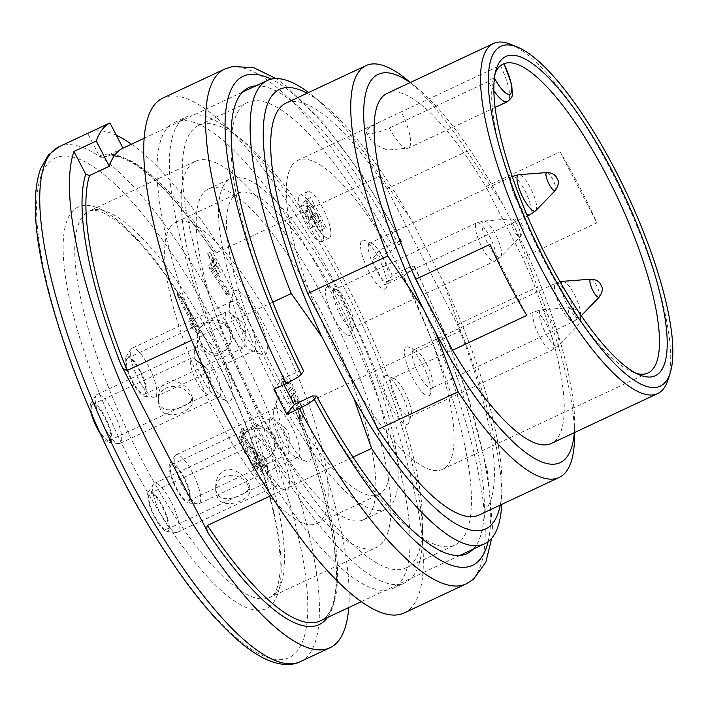 <?xml version="1.0" encoding="UTF-8"?>
<svg xmlns="http://www.w3.org/2000/svg" width="708" height="708" viewBox="0 0 708 708"><rect width="100%" height="100%" fill="white"/><g stroke="black" fill="none" stroke-linecap="round" stroke-linejoin="round"><path stroke-width="0.53" stroke-dasharray="3.54 2.66" d="M232.489 197.621A166.318 45.684 -115.1 0 1 237.676 193.302A166.318 45.684 -115.1 0 1 349.663 324.485A166.318 45.684 -115.1 0 1 378.93 494.467A166.318 45.684 -115.1 0 1 272.111 374.028A166.318 45.684 -115.1 0 1 232.489 197.621M396.285 493.927A182.673 50.18 -115.1 0 1 385.869 509.264A182.673 50.18 -115.1 0 1 262.872 365.195A182.673 50.18 -115.1 0 1 230.737 178.504A182.673 50.18 -115.1 0 1 340.645 296.227A182.673 50.18 -115.1 0 1 396.285 493.927M388.143 531.628A213.232 58.569 -115.1 0 1 376.576 547.39A213.232 58.569 -115.1 0 1 233.003 379.205A213.232 58.569 -115.1 0 1 195.479 161.282A213.232 58.569 -115.1 0 1 325.06 301.139A213.232 58.569 -115.1 0 1 388.143 531.628M374.01 504.37A182.673 50.18 64.9 0 0 318.379 306.679A182.673 50.18 64.9 0 0 208.462 188.956A182.673 50.18 64.9 0 0 240.596 375.638A182.673 50.18 64.9 0 0 363.593 519.716A182.673 50.18 64.9 0 0 374.01 504.37M510.663 44.33A193.328 53.109 -115.1 0 1 623.686 195.966A193.328 53.109 -115.1 0 1 668.016 379.807M387.081 93.394A193.328 53.109 -115.1 0 1 485.83 186.62L560.081 151.795A193.328 53.109 -115.1 0 1 596.897 222.816L522.646 257.65A193.328 53.109 -115.1 0 1 551.275 443.465M271.235 495.494L353 457.138M500.273 505.07A242.8 66.694 64.9 0 0 502.025 486.077L501.892 498.689A255.88 70.287 -115.1 0 0 460.678 330.769L296.475 407.79L295.758 409.118L295.917 411.295L297.625 415.941L210.081 247.048L213.435 251.694L216.179 252.88L380.382 175.858A255.88 70.287 -115.1 0 0 313.042 96.058A255.88 70.287 -115.1 0 0 308.546 92.544M501.892 498.689A255.88 70.287 -115.1 0 1 501.715 504.388M216.179 252.88A255.88 70.287 64.9 0 0 103.218 157.45L123.015 148.167M272.748 302.21L191.647 340.247M285.97 103.138A227.445 62.472 -115.1 0 1 387.028 188.779L457.421 324.565A227.445 62.472 -115.1 0 1 479.139 514.981M502.025 486.077A242.8 66.694 64.9 0 0 443.128 281.147L411.074 219.321A242.8 66.694 64.9 0 0 322.83 104.023A242.8 66.694 64.9 0 0 307.095 93.226M411.074 219.321L380.382 175.858M460.678 330.769L443.128 281.147M457.421 324.565L537.469 287.023A227.445 62.472 -115.1 0 1 574.524 437.332M406.658 79.438A227.445 62.472 -115.1 0 1 467.085 151.229L387.028 188.779M522.646 257.65L485.83 186.62M574.312 432.659A214.374 58.888 64.9 0 0 574.666 424.72A214.374 58.888 64.9 0 0 515.008 227.932L502.689 204.161A214.374 58.888 64.9 0 0 416.454 87.394A214.374 58.888 64.9 0 0 410.118 82.588M89.509 132.502A284.306 78.092 -115.1 0 1 116.333 135.272M131.467 144.202A284.306 78.092 -115.1 0 1 280.005 357.159A284.306 78.092 -115.1 0 1 348.779 607.526M103.218 157.45L99.43 156.087L87.659 133.369M503.839 63.773L380.718 121.502L369.089 127.776L366.735 129.936A170.584 46.861 64.9 0 0 366.673 130.024A170.584 46.861 64.9 0 0 366.602 130.113L366.001 132.237L367.638 133.272L372.47 133.369L379.736 131.759L389.276 128.033L488.281 81.597L493.821 77.013A170.584 46.861 64.9 0 0 533.646 239.401A170.584 46.861 64.9 0 0 632.908 372.204A170.584 46.861 64.9 0 0 636.218 373.355M292.422 164.849A170.584 46.861 64.9 0 0 333.052 345.778A170.584 46.861 64.9 0 0 442.615 469.307A170.584 46.861 64.9 0 0 412.605 294.971A170.584 46.861 64.9 0 0 297.741 160.424A170.584 46.861 64.9 0 0 292.422 164.849M495.299 72.906A170.584 46.861 64.9 0 0 494.069 76.19A170.584 46.861 64.9 0 0 493.821 77.013A27.037 7.425 64.9 0 0 494.423 78.128M515.008 227.932L537.469 287.023M467.085 151.229L502.689 204.161M560.081 151.795L596.897 222.816M489.963 244.384L526.779 315.414M267.474 466.439A5.708 1.566 -115.1 0 1 263.049 461.165A5.708 1.566 -115.1 0 1 263.411 456.554A5.708 1.566 -115.1 0 1 266.288 460.749A5.708 1.566 -115.1 0 1 267.677 465.643A5.708 1.566 -115.1 0 1 267.474 466.439M247.614 484.723C240.056 470.501 214.551 472.227 215.71 491.033L217.922 498.653C225.48 510.087 250.933 499.414 249.827 490.865L247.614 484.723M247.596 480.732C242.888 474.449 236.879 470.599 229.578 469.192C220.577 470.537 215.949 476.395 215.683 486.75C215.621 510.158 251.243 493.193 249.8 486.582L247.596 480.732M165.946 523.035A27.01 7.416 64.9 0 0 176.071 532.487A27.01 7.416 64.9 0 0 177.336 532.301A27.01 7.416 64.9 0 0 172.584 504.698A27.01 7.416 64.9 0 0 154.397 483.396A27.01 7.416 64.9 0 0 153.45 484.254A27.01 7.416 64.9 0 0 165.946 523.035M158.504 523.752A22.081 6.062 -115.1 0 1 148.291 492.042A22.081 6.062 -115.1 0 1 163.937 508.76A22.081 6.062 -115.1 0 1 166.787 531.478A22.081 6.062 -115.1 0 1 158.504 523.752M257.393 453.713A19.904 5.469 -115.1 0 1 267.235 479.643A19.904 5.469 -115.1 0 1 266.518 482.405A19.904 5.469 -115.1 0 1 265.898 482.918A19.904 5.469 -115.1 0 1 252.499 467.218A19.904 5.469 -115.1 0 1 248.995 446.881A19.904 5.469 -115.1 0 1 252.367 447.943A19.904 5.469 -115.1 0 1 257.393 453.713M158.388 500.149A19.904 5.469 64.9 0 0 149.99 493.317A19.904 5.469 64.9 0 0 153.494 513.654A19.904 5.469 64.9 0 0 166.893 529.354A19.904 5.469 64.9 0 0 166.929 518.238A19.904 5.469 64.9 0 0 158.388 500.149M252.685 437.606A27.01 7.416 -115.1 0 1 253.526 436.907A27.01 7.416 -115.1 0 1 271.713 458.209A27.01 7.416 -115.1 0 1 276.465 485.812A27.01 7.416 -115.1 0 1 274.067 485.697A27.01 7.416 -115.1 0 1 265.066 476.537A27.01 7.416 -115.1 0 1 252.083 438.827A27.01 7.416 -115.1 0 1 252.685 437.606M289.085 437.889A5.708 1.566 -115.1 0 1 284.66 432.623A5.708 1.566 -115.1 0 1 285.032 428.013A5.708 1.566 -115.1 0 1 287.908 432.207A5.708 1.566 -115.1 0 1 289.289 437.101A5.708 1.566 -115.1 0 1 289.085 437.889M274.713 435.455C277.669 442.925 276.368 449.642 270.828 455.58C260.473 462.935 251.871 460.873 245.012 449.385C241.72 442.234 242.286 436.261 246.703 431.446C257.137 423.986 266.474 425.322 274.713 435.455M273.253 436.916C276.111 444.774 274.615 451.686 268.766 457.634C253.818 474.272 233.029 442.872 244.649 433.508C251.774 426.818 267.925 426.11 273.253 436.916M193.036 473.758A27.01 7.416 64.9 0 0 176.018 454.855A27.01 7.416 64.9 0 0 175.062 455.713A27.01 7.416 64.9 0 0 180.77 482.458A27.01 7.416 64.9 0 0 197.691 503.946A27.01 7.416 64.9 0 0 198.957 503.76A27.01 7.416 64.9 0 0 193.036 473.758M184.602 478.254A22.081 6.062 -115.1 0 1 188.408 502.937A22.081 6.062 -115.1 0 1 174.566 485.369A22.081 6.062 -115.1 0 1 169.902 463.492A22.081 6.062 -115.1 0 1 184.602 478.254M274.969 440.447A19.904 5.469 -115.1 0 1 270.606 418.339A19.904 5.469 -115.1 0 1 273.978 419.401A19.904 5.469 -115.1 0 1 284.014 434.039A19.904 5.469 -115.1 0 1 288.846 451.102A19.904 5.469 -115.1 0 1 288.129 453.855A19.904 5.469 -115.1 0 1 287.51 454.377A19.904 5.469 -115.1 0 1 274.969 440.447M175.973 486.883A19.904 5.469 64.9 0 0 188.514 500.813A19.904 5.469 64.9 0 0 185.009 480.466A19.904 5.469 64.9 0 0 171.61 464.775A19.904 5.469 64.9 0 0 175.973 486.883M274.297 409.065A27.01 7.416 -115.1 0 1 275.138 408.366A27.01 7.416 -115.1 0 1 292.165 427.269A27.01 7.416 -115.1 0 1 298.077 457.271A27.01 7.416 -115.1 0 1 295.679 457.147A27.01 7.416 -115.1 0 1 279.89 435.969A27.01 7.416 -115.1 0 1 273.704 410.286A27.01 7.416 -115.1 0 1 274.297 409.065M245.136 331.256A5.708 1.566 -115.1 0 1 240.711 325.99A5.708 1.566 -115.1 0 1 241.074 321.379A5.708 1.566 -115.1 0 1 243.95 325.574A5.708 1.566 -115.1 0 1 245.34 330.468A5.708 1.566 -115.1 0 1 245.136 331.256M230.764 328.822C233.72 336.291 232.419 343.008 226.87 348.947C216.524 356.301 207.922 354.239 201.063 342.752C197.771 335.601 198.337 329.627 202.754 324.813C213.188 317.352 222.524 318.689 230.764 328.822M229.304 330.282C232.162 338.141 230.666 345.053 224.817 351C209.869 367.638 189.08 336.238 200.7 326.875C207.825 320.184 223.976 319.476 229.304 330.282M149.087 367.125A27.01 7.416 64.9 0 0 132.069 348.221A27.01 7.416 64.9 0 0 131.113 349.079A27.01 7.416 64.9 0 0 136.821 375.824A27.01 7.416 64.9 0 0 153.742 397.312A27.01 7.416 64.9 0 0 155.008 397.126A27.01 7.416 64.9 0 0 149.087 367.125M140.653 371.62A22.081 6.062 -115.1 0 1 144.45 396.303A22.081 6.062 -115.1 0 1 130.617 378.736A22.081 6.062 -115.1 0 1 125.953 356.859A22.081 6.062 -115.1 0 1 140.653 371.62M231.02 333.813A19.904 5.469 -115.1 0 1 226.657 311.706A19.904 5.469 -115.1 0 1 230.029 312.768A19.904 5.469 -115.1 0 1 240.056 327.406A19.904 5.469 -115.1 0 1 244.897 344.469A19.904 5.469 -115.1 0 1 244.18 347.221A19.904 5.469 -115.1 0 1 243.561 347.743A19.904 5.469 -115.1 0 1 231.02 333.813M132.015 380.249A19.904 5.469 64.9 0 0 144.565 394.179A19.904 5.469 64.9 0 0 141.06 373.833A19.904 5.469 64.9 0 0 127.661 358.142A19.904 5.469 64.9 0 0 132.015 380.249M230.348 302.431A27.01 7.416 -115.1 0 1 231.189 301.732A27.01 7.416 -115.1 0 1 248.207 320.636A27.01 7.416 -115.1 0 1 254.128 350.637A27.01 7.416 -115.1 0 1 251.729 350.513A27.01 7.416 -115.1 0 1 235.941 329.335A27.01 7.416 -115.1 0 1 229.746 303.652A27.01 7.416 -115.1 0 1 230.348 302.431M210.081 377.55A5.708 1.566 -115.1 0 1 205.656 372.284A5.708 1.566 -115.1 0 1 206.019 367.673A5.708 1.566 -115.1 0 1 208.895 371.868A5.708 1.566 -115.1 0 1 210.285 376.762A5.708 1.566 -115.1 0 1 210.081 377.55M190.222 395.843C182.664 381.621 157.158 383.347 158.309 402.153L160.521 409.773C168.088 421.198 193.541 410.534 192.426 401.985L190.222 395.843M190.204 391.851C185.496 385.568 179.487 381.718 172.186 380.311C163.185 381.656 158.548 387.506 158.291 397.869C158.229 421.269 193.85 404.312 192.408 397.701L190.204 391.851M108.545 434.154A27.01 7.416 64.9 0 0 118.678 443.606A27.01 7.416 64.9 0 0 119.944 443.42A27.01 7.416 64.9 0 0 115.192 415.817A27.01 7.416 64.9 0 0 97.005 394.515A27.01 7.416 64.9 0 0 96.058 395.374A27.01 7.416 64.9 0 0 108.545 434.154M91.226 413.295A22.081 6.062 -115.1 0 1 90.898 403.153A22.081 6.062 -115.1 0 1 106.545 419.879A22.081 6.062 -115.1 0 1 109.395 442.597A22.081 6.062 -115.1 0 1 101.111 434.871A22.081 6.062 -115.1 0 1 100.386 433.792M200.001 364.832A19.904 5.469 -115.1 0 1 209.842 390.763A19.904 5.469 -115.1 0 1 209.126 393.515A19.904 5.469 -115.1 0 1 208.506 394.037A19.904 5.469 -115.1 0 1 195.098 378.337A19.904 5.469 -115.1 0 1 191.602 358A19.904 5.469 -115.1 0 1 194.966 359.062A19.904 5.469 -115.1 0 1 200.001 364.832M100.996 411.268A19.904 5.469 64.9 0 0 92.598 404.436A19.904 5.469 64.9 0 0 96.102 424.773A19.904 5.469 64.9 0 0 109.501 440.473A19.904 5.469 64.9 0 0 109.536 429.358A19.904 5.469 64.9 0 0 100.996 411.268M195.284 348.725A27.01 7.416 -115.1 0 1 196.134 348.026A27.01 7.416 -115.1 0 1 214.32 369.328A27.01 7.416 -115.1 0 1 219.073 396.931A27.01 7.416 -115.1 0 1 216.675 396.807A27.01 7.416 -115.1 0 1 207.674 387.657A27.01 7.416 -115.1 0 1 194.691 349.947A27.01 7.416 -115.1 0 1 195.284 348.725M254.535 467.174L253.553 463.775L258.101 467.758L254.491 456.925L239.189 437.464L241.401 429.296L240.738 436.854L253.889 453.589L260.314 466.731L259.986 471.917L254.535 467.174L257.013 466.014L256.022 462.616L260.571 466.599L256.96 455.766L241.667 436.305L239.189 437.464M241.667 436.305L243.871 428.136L243.216 435.694L256.358 452.421L262.783 465.572L262.464 470.758L257.013 466.014M243.216 435.694L240.738 436.854M177.805 296.316L193.965 327.494L190.098 323.928L193.089 323.007L190.611 324.167C189.487 323.981 189.779 325.184 191.479 327.777L197.868 333.813L193.842 324.512L177.31 293.661L177.805 296.316L180.283 295.156L196.443 326.335L193.089 323.007C191.965 322.821 192.257 324.016 193.948 326.609L199.656 332.256L197.178 333.415M199.656 332.256L200.346 332.654L196.32 323.352L184.983 301.484L179.788 292.501L180.283 295.156M193.948 326.609L191.479 327.777M196.443 326.335L193.965 327.494M208.754 265.562L209.665 268.651L226.932 295.422L226.091 292.209L211.382 268.828L213.356 266.217L217.816 273.766L214.205 265.111L213.09 259.898L212.126 261.11L207.674 253.561L211.285 262.217L208.754 265.562L211.232 264.403L212.143 267.491L229.41 294.254L228.569 291.05L213.86 267.668L215.834 265.058L213.356 266.217M215.834 265.058L220.285 272.607L216.675 263.942L215.559 258.73L214.604 259.942L210.152 252.402L213.763 261.057L211.232 264.403M213.763 261.057L211.285 262.217M214.604 259.942L212.126 261.11M216.675 263.942L214.205 265.111M213.86 267.668L211.382 268.828M228.569 291.05L226.091 292.209M212.143 267.491L209.665 268.651M291.068 394.383L292.2 402.533L293.395 401.126L294.962 401.879L299.334 413.392L299.652 419.649L301.254 411.764L293.386 397.657L287.731 384.01L281.103 377.001L280.988 383.647L283.032 381.125L284.589 381.877L291.068 394.383M295.864 396.489L290.209 382.851L283.572 375.842L283.466 382.488L285.501 379.966L287.067 380.718L293.537 393.223L294.678 401.374L295.873 399.967L297.431 400.719L301.803 412.233L302.121 418.49L303.732 410.596L295.864 396.489L293.386 397.657M277.775 398.268A35.4 9.726 -115.1 0 1 300.475 420.729A35.4 9.726 -115.1 0 1 310.042 460.519A35.4 9.726 -115.1 0 1 305.803 461.28A35.4 9.726 -115.1 0 1 285.112 433.517A35.4 9.726 -115.1 0 1 276.996 399.861A35.4 9.726 -115.1 0 1 277.775 398.268M233.826 291.634A35.4 9.726 -115.1 0 1 256.526 314.095A35.4 9.726 -115.1 0 1 266.093 353.885A35.4 9.726 -115.1 0 1 261.854 354.646A35.4 9.726 -115.1 0 1 241.154 326.884A35.4 9.726 -115.1 0 1 233.038 293.227A35.4 9.726 -115.1 0 1 233.826 291.634M198.762 337.928A35.4 9.726 -115.1 0 1 221.462 360.39A35.4 9.726 -115.1 0 1 231.038 400.179A35.4 9.726 -115.1 0 1 226.79 400.94A35.4 9.726 -115.1 0 1 206.099 373.178A35.4 9.726 -115.1 0 1 197.983 339.521A35.4 9.726 -115.1 0 1 198.762 337.928M256.163 426.809A35.4 9.726 -115.1 0 1 278.864 449.27A35.4 9.726 -115.1 0 1 288.43 489.06A35.4 9.726 -115.1 0 1 284.182 489.821A35.4 9.726 -115.1 0 1 263.491 462.067A35.4 9.726 -115.1 0 1 255.376 428.402A35.4 9.726 -115.1 0 1 256.163 426.809M170.61 226.649A166.318 45.684 64.9 0 0 210.232 403.047A166.318 45.684 64.9 0 0 317.051 523.486A166.318 45.684 64.9 0 0 287.793 353.504A166.318 45.684 64.9 0 0 175.796 222.33A166.318 45.684 64.9 0 0 170.61 226.649M313.591 221.117A25.585 7.027 64.9 0 0 329.202 238.021A25.585 7.027 64.9 0 0 324.707 211.869A25.585 7.027 64.9 0 0 307.476 191.691A25.585 7.027 64.9 0 0 313.591 221.117M383.798 376.267A26.869 7.381 64.9 0 0 391.975 408.18A26.869 7.381 64.9 0 0 408.888 422.304A26.869 7.381 64.9 0 0 402.728 396.754A26.869 7.381 64.9 0 0 387.019 375.683A26.869 7.381 64.9 0 0 383.798 376.267M326.406 287.386A26.869 7.381 64.9 0 0 334.574 319.299A26.869 7.381 64.9 0 0 351.495 333.424A26.869 7.381 64.9 0 0 345.336 307.874A26.869 7.381 64.9 0 0 329.627 286.802A26.869 7.381 64.9 0 0 326.406 287.386M405.419 347.725A26.869 7.381 64.9 0 0 413.587 379.638A26.869 7.381 64.9 0 0 430.508 393.763A26.869 7.381 64.9 0 0 424.34 368.213A26.869 7.381 64.9 0 0 408.64 347.141A26.869 7.381 64.9 0 0 405.419 347.725M361.461 241.092A26.869 7.381 64.9 0 0 369.638 273.005A26.869 7.381 64.9 0 0 386.55 287.129A26.869 7.381 64.9 0 0 380.391 261.579A26.869 7.381 64.9 0 0 364.691 240.508A26.869 7.381 64.9 0 0 361.461 241.092M369.01 243.764A21.178 5.814 64.9 0 0 374.054 266.235A21.178 5.814 64.9 0 0 387.657 281.572A21.178 5.814 64.9 0 0 388.789 280.067A21.178 5.814 64.9 0 0 383.931 259.924A21.178 5.814 64.9 0 0 371.55 243.313A21.178 5.814 64.9 0 0 369.664 243.216A21.178 5.814 64.9 0 0 369.01 243.764M333.946 290.059A21.178 5.814 64.9 0 0 338.99 312.529A21.178 5.814 64.9 0 0 352.593 327.866A21.178 5.814 64.9 0 0 353.726 326.361A21.178 5.814 64.9 0 0 348.867 306.219A21.178 5.814 64.9 0 0 336.486 289.607A21.178 5.814 64.9 0 0 334.61 289.51A21.178 5.814 64.9 0 0 333.946 290.059M391.338 378.939A21.178 5.814 64.9 0 0 396.392 401.409A21.178 5.814 64.9 0 0 409.994 416.746A21.178 5.814 64.9 0 0 411.118 415.242A21.178 5.814 64.9 0 0 406.268 395.099A21.178 5.814 64.9 0 0 393.878 378.488A21.178 5.814 64.9 0 0 392.002 378.391A21.178 5.814 64.9 0 0 391.338 378.939M412.959 350.398A21.178 5.814 64.9 0 0 418.003 372.868A21.178 5.814 64.9 0 0 431.606 388.205A21.178 5.814 64.9 0 0 432.738 386.701A21.178 5.814 64.9 0 0 427.88 366.558A21.178 5.814 64.9 0 0 415.499 349.947A21.178 5.814 64.9 0 0 413.614 349.849A21.178 5.814 64.9 0 0 412.959 350.398M305.723 199.93L300.555 206.745L311.44 227.755L315.025 223.02L311.918 217.02L309.6 220.082L304.927 211.081L308.83 205.931L305.723 199.93L310.67 197.603L313.786 203.603L309.883 208.754L314.547 217.754L316.865 214.692L319.981 220.692L316.387 225.427L305.502 204.426L310.67 197.603M308.83 205.931L313.786 203.603M304.927 211.081L309.883 208.754M309.6 220.082L314.547 217.754M311.918 217.02L316.865 214.692M315.025 223.02L319.981 220.692M311.44 227.755L316.387 225.427M300.555 206.745L305.502 204.426M321.273 229.932L320.007 231.596L311.458 215.099L309.139 218.161L306.024 212.161L309.608 207.426L321.273 229.932L326.22 227.604L314.556 205.108L310.971 209.842L314.087 215.843L316.405 212.781L324.954 229.277L326.22 227.604M309.608 207.426L314.556 205.108M320.007 231.596L324.954 229.277M311.458 215.099L316.405 212.781M309.139 218.161L314.087 215.843M306.024 212.161L310.971 209.842M306.166 224.604A25.585 7.027 -115.1 0 1 300.05 195.169A25.585 7.027 -115.1 0 1 317.281 215.356A25.585 7.027 -115.1 0 1 321.777 241.508A25.585 7.027 -115.1 0 1 306.166 224.604M488.095 541.726A270.093 74.19 64.9 0 0 414.295 267.128L411.923 270.261A257.305 70.676 -115.1 0 1 473.174 549.178M255.862 85.854A257.305 70.676 -115.1 0 1 398.967 245.26L390.037 251.499A244.34 67.118 64.9 0 0 247.534 102.51A244.34 67.118 64.9 0 0 239.915 108.855A244.34 67.118 64.9 0 0 231.056 145.591A244.34 67.118 64.9 0 0 299.572 370.948L281.341 379.506A244.34 67.118 64.9 0 0 283.908 384.621M414.543 266.394L414.295 267.128C415.18 265.35 411.932 266.12 404.56 269.447L392.188 275.253A284.306 78.092 64.9 0 0 379.231 250.251L391.604 244.446C398.958 241.127 402.206 240.348 401.339 242.127L398.967 245.26M166.265 129.228A257.305 70.676 64.9 0 0 227.56 402.126A257.305 70.676 64.9 0 0 392.816 588.445A257.305 70.676 64.9 0 0 347.539 325.485A257.305 70.676 64.9 0 0 174.292 122.546A257.305 70.676 64.9 0 0 166.265 129.228M404.286 612.898A284.306 78.092 64.9 0 0 354.257 322.335A284.306 78.092 64.9 0 0 162.822 98.093M191.072 131.768A244.34 67.118 -115.1 0 1 198.691 125.422A244.34 67.118 -115.1 0 1 242.348 140.299A244.34 67.118 -115.1 0 1 363.204 318.131A244.34 67.118 -115.1 0 1 422.676 524.77A244.34 67.118 -115.1 0 1 406.197 567.843A244.34 67.118 -115.1 0 1 249.269 390.913A244.34 67.118 -115.1 0 1 191.072 131.768M312.538 395.949A244.34 67.118 64.9 0 0 411.383 530.062A244.34 67.118 64.9 0 0 455.04 544.939A244.34 67.118 64.9 0 0 403.002 276.501L384.763 285.05A244.34 67.118 64.9 0 0 371.806 260.048L390.037 251.499M178.637 123.422A257.305 70.676 64.9 0 0 239.932 396.321A257.305 70.676 64.9 0 0 405.188 582.64A257.305 70.676 64.9 0 0 422.534 537.275A257.305 70.676 64.9 0 0 359.912 319.68A257.305 70.676 64.9 0 0 232.64 132.405A257.305 70.676 64.9 0 0 186.664 116.74A257.305 70.676 64.9 0 0 178.637 123.422M403.002 276.501L411.923 270.261M392.188 275.253L384.763 285.05M379.231 250.251L371.806 260.048M401.586 241.384L401.339 242.127A270.093 74.19 64.9 0 0 271.129 79.154M273.916 389.303L281.341 379.506M299.572 370.948L303.688 371.072M276.801 591.764A213.232 58.569 -115.1 0 1 270.146 597.304A213.232 58.569 -115.1 0 1 126.573 429.128A213.232 58.569 -115.1 0 1 89.058 211.196A213.232 58.569 -115.1 0 1 218.63 351.053A213.232 58.569 -115.1 0 1 281.713 581.542A213.232 58.569 -115.1 0 1 276.801 591.764M296.971 414.587C337.805 518.433 348.92 607.641 320.432 620.819A255.88 70.287 64.9 0 0 296.475 407.79M300.334 661.653A284.306 78.092 64.9 0 0 309.201 654.272A284.306 78.092 64.9 0 0 241.472 352.726A284.306 78.092 64.9 0 0 58.87 146.848M297.891 650.254A275.784 75.756 -115.1 0 1 65.03 344.955A275.784 75.756 -115.1 0 1 153.609 227.994A275.784 75.756 -115.1 0 1 297.891 650.254M273.261 602.747A221.763 60.915 64.9 0 0 157.247 263.199A221.763 60.915 64.9 0 0 86.022 357.248A221.763 60.915 64.9 0 0 273.261 602.747M297.625 415.941A258.721 71.066 -115.1 0 1 327.477 617.526M99.43 156.087A258.721 71.066 -115.1 0 1 210.081 247.048M389.276 128.033A32.718 8.992 64.9 0 0 408.428 148.105A32.718 8.992 64.9 0 0 401.392 112.032M500.397 65.596A32.718 8.992 -115.1 0 1 507.424 101.678M493.83 90.739A32.718 8.992 -115.1 0 1 488.281 81.597M262.783 465.572L260.314 466.731M256.358 452.421L253.889 453.589M256.96 455.766L254.491 456.925M256.8 463.174L254.322 464.342M228.339 293.262L225.87 294.422M287.067 380.718L284.589 381.877M297.431 400.719L294.962 401.879M515.751 222.347A9.939 2.726 -115.1 0 1 520.23 236.755A9.939 2.726 -115.1 0 1 513.309 229.091A9.939 2.726 -115.1 0 1 511.84 218.861A9.939 2.726 -115.1 0 1 515.751 222.347M491.706 227.967A19.983 5.487 64.9 0 0 483.838 220.967A19.983 5.487 64.9 0 0 486.785 241.525A19.983 5.487 64.9 0 0 500.715 256.951A19.983 5.487 64.9 0 0 491.706 227.967M485.776 230.073A21.178 5.814 -115.1 0 1 494.857 249.322A21.178 5.814 -115.1 0 1 494.821 261.155A21.178 5.814 -115.1 0 1 481.219 245.818A21.178 5.814 -115.1 0 1 476.174 223.347A21.178 5.814 -115.1 0 1 476.838 222.799A21.178 5.814 -115.1 0 1 485.776 230.073M546.895 172.566A9.939 2.726 -115.1 0 1 553.311 180.478A9.939 2.726 -115.1 0 1 555.293 190.461M535.77 210.657A19.983 5.487 64.9 0 0 531.788 190.576A19.983 5.487 64.9 0 0 518.893 174.672M526.548 213.913A21.178 5.814 -115.1 0 1 516.539 200.037A21.178 5.814 -115.1 0 1 511.238 177.053A21.178 5.814 -115.1 0 1 511.893 176.504A21.178 5.814 -115.1 0 1 526.159 193.213A21.178 5.814 -115.1 0 1 529.885 214.86M590.853 279.2A9.939 2.726 -115.1 0 1 597.26 287.112A9.939 2.726 -115.1 0 1 599.242 297.094M561.072 283.466A19.983 5.487 64.9 0 0 566.657 303.644A19.983 5.487 64.9 0 0 579.719 317.29A19.983 5.487 64.9 0 0 575.737 297.21A19.983 5.487 64.9 0 0 562.842 281.306M560.488 306.67A21.178 5.814 -115.1 0 1 555.187 283.687A21.178 5.814 -115.1 0 1 555.851 283.138A21.178 5.814 -115.1 0 1 570.108 299.847A21.178 5.814 -115.1 0 1 573.834 321.494A21.178 5.814 -115.1 0 1 560.488 306.67M573.144 311.228A9.939 2.726 -115.1 0 1 577.631 325.645A9.939 2.726 -115.1 0 1 570.701 317.972A9.939 2.726 -115.1 0 1 569.232 307.741A9.939 2.726 -115.1 0 1 573.144 311.228M549.098 316.848A19.983 5.487 64.9 0 0 541.231 309.847A19.983 5.487 64.9 0 0 544.187 330.406A19.983 5.487 64.9 0 0 558.108 345.831A19.983 5.487 64.9 0 0 549.098 316.848M543.169 318.954A21.178 5.814 -115.1 0 1 552.258 338.203A21.178 5.814 -115.1 0 1 552.222 350.035A21.178 5.814 -115.1 0 1 538.62 334.698A21.178 5.814 -115.1 0 1 533.575 312.237A21.178 5.814 -115.1 0 1 534.23 311.679A21.178 5.814 -115.1 0 1 543.169 318.954M224.702 69.065A284.306 78.092 -115.1 0 1 391.604 244.446M404.56 269.447A284.306 78.092 -115.1 0 1 466.156 583.879M195.479 161.282L89.058 211.196C92.589 210.17 95.456 210.09 97.651 210.94C107.05 212.975 119.962 222.445 136.387 239.331C156.141 260.376 176.416 288.829 197.205 324.698C217.807 360.584 235.499 397.993 250.287 436.924C265.438 477.351 274.908 512.459 278.695 542.248C280.368 556.037 280.651 567.462 279.545 576.524C278.315 585.268 276.43 591.127 273.89 594.118L270.146 597.304L376.576 547.39M363.593 519.716L385.869 509.264M208.462 188.956L230.737 178.504M361.39 601.614L459.749 555.479M144.078 138.29L242.428 92.155M322.83 104.023L313.042 96.058M442.615 469.307L648.041 372.957M297.741 160.424L380.718 121.502M495.078 107.466L408.428 148.105L387.223 150.078L376.851 145.255L370.452 139.272L366.001 132.237M632.908 372.204L639.766 375.001M494.069 76.19L496.299 69.127M574.666 424.72L574.577 432.535M416.454 87.394L410.383 82.464M103.2 157.459C126.104 147.751 166.991 184.027 210.94 248.579M215.683 486.75L215.71 491.033M249.8 486.582L249.827 490.865M166.787 531.478L176.071 532.487M148.291 492.042L153.45 484.254M166.893 529.354L265.898 482.918M149.99 493.317L248.995 446.881M263.411 456.554L252.367 447.943M267.677 465.643L267.235 479.643M253.526 436.907L154.397 483.396M276.465 485.812L177.336 532.301M268.766 457.634L270.828 455.58M244.649 433.508L246.703 431.446M188.408 502.937L197.691 503.946M169.902 463.492L175.062 455.713M188.514 500.813L287.51 454.377M171.61 464.775L270.606 418.339M285.032 428.013L273.978 419.401M289.289 437.101L288.846 451.102M275.138 408.366L176.018 454.855M298.077 457.271L198.957 503.76M224.817 351L226.87 348.947M200.7 326.875L202.754 324.813M144.45 396.303L153.742 397.312M125.953 356.859L131.113 349.079M144.565 394.179L243.561 347.743M127.661 358.142L226.657 311.706M241.074 321.379L230.029 312.768M245.34 330.468L244.897 344.469M231.189 301.732L132.069 348.221M254.128 350.637L155.008 397.126M158.291 397.869L158.309 402.153M192.408 397.701L192.426 401.985M109.395 442.597L118.678 443.606M90.898 403.153L96.058 395.374M109.501 440.473L208.506 394.037M92.598 404.436L191.602 358M206.019 367.673L194.966 359.062M210.285 376.762L209.842 390.763M196.134 348.026L97.005 394.515M219.073 396.931L119.944 443.42M259.986 471.917L262.464 470.758M241.401 429.296L243.871 428.136M258.101 467.758L260.571 466.599M253.553 463.775L256.022 462.616M200.346 332.654L197.868 333.813M179.788 292.501L177.31 293.661M210.152 252.402L207.674 253.561M215.559 258.73L213.09 259.898M220.285 272.607L217.816 273.766M229.41 294.254L226.932 295.422M283.572 375.842L281.103 377.001M283.466 382.488L280.988 383.647M285.501 379.966L283.032 381.125M302.121 418.49L299.652 419.649M294.678 401.374L292.2 402.533M295.873 399.967L293.395 401.126M295.679 457.147L305.803 461.28M273.704 410.286L276.996 399.861M251.729 350.513L261.854 354.646M229.746 303.652L233.038 293.227M216.675 396.807L226.79 400.94M194.691 349.947L197.983 339.521M274.067 485.697L284.182 489.821M252.083 438.827L255.376 428.402M317.051 523.486L378.93 494.467M175.796 222.33L237.676 193.302M371.55 243.313L364.691 240.508M388.789 280.067L386.55 287.129M336.486 289.607L329.627 286.802M353.726 326.361L351.495 333.424M393.878 378.488L387.019 375.683M411.118 415.242L408.888 422.304M415.499 349.947L408.64 347.141M432.738 386.701L430.508 393.763M307.476 191.691L300.05 195.169M329.202 238.021L321.777 241.508M352.593 327.866L494.83 261.155L500.715 256.951L520.23 236.755C524.557 231.498 522.964 226.348 522.646 226.091L521.327 223.427C521.212 221.577 518.052 220.055 511.84 218.861L483.838 220.967L476.838 222.799L334.61 289.51M512.176 176.372L369.664 243.216M527.433 216.011L387.657 281.572M581.295 315.662L573.834 321.494L431.606 388.205M560.055 281.713L555.851 283.138L413.614 349.849M409.994 416.746L552.222 350.035L558.108 345.831L577.631 325.645C581.949 320.379 580.365 315.228 580.047 314.971L578.719 312.316C578.604 310.458 575.445 308.936 569.232 307.741L541.231 309.847L534.23 311.679L392.002 378.391M406.197 567.843L455.04 544.939M198.691 125.422L247.534 102.51M392.816 588.445L405.188 582.64M174.292 122.546L186.664 116.74M401.542 241.313L362.257 175.274L322.246 121.608L286.837 86.447L276.049 78.57M414.578 266.456L444.394 331.91L468.236 396.684L487.467 471.484L492.502 526.212L491.688 538.319M242.348 140.299L232.64 132.405M422.676 524.77L422.534 537.275M231.056 145.591L231.197 133.086M411.383 530.062L421.092 537.956"/><path stroke-width="1.06" d="M670.246 372.744L668.016 379.807A193.328 53.109 -115.1 0 1 657.705 393.542A193.328 53.109 -115.1 0 1 533.531 253.544A193.328 53.109 -115.1 0 1 487.476 48.498A193.328 53.109 -115.1 0 1 493.511 43.48A193.328 53.109 -115.1 0 1 510.663 44.33L517.521 47.135A187.647 51.542 64.9 0 0 495.025 51.18A187.647 51.542 64.9 0 0 552.107 274.076A187.647 51.542 64.9 0 0 670.246 372.744A187.647 51.542 64.9 0 0 627.217 194.302A187.647 51.542 64.9 0 0 517.521 47.135M657.705 393.542L551.275 443.465A193.328 53.109 -115.1 0 1 452.527 350.239L526.779 315.414A193.328 53.109 64.9 0 1 489.963 244.384L415.711 279.209A193.328 53.109 -115.1 0 1 381.054 98.412A193.328 53.109 -115.1 0 1 387.081 93.394L493.511 43.48M327.477 617.526A258.721 71.066 -115.1 0 1 208.524 533.593C206.718 530.823 206.329 528.106 207.373 525.442L271.235 495.494M353 457.138L371.585 448.421A255.88 70.287 -115.1 0 0 484.635 543.806A255.88 70.287 -115.1 0 0 501.715 504.388M96.226 141.025L109.306 166.265A255.88 70.287 -115.1 0 1 122.918 148.211A255.88 70.287 -115.1 0 1 123.015 148.167L109.935 122.927A284.306 78.092 64.9 0 0 96.226 141.025L73.951 151.477L85.721 174.186L89.509 175.549A255.88 70.287 64.9 0 0 127.077 370.532C124.227 369.7 122.192 367.753 120.979 364.7A258.721 71.066 -115.1 0 1 85.721 174.186M109.306 166.265L89.509 175.549M242.428 92.155L267.323 80.482A255.88 70.287 -115.1 0 0 291.28 293.51L272.748 302.21M191.647 340.247L127.077 370.532M267.323 80.482A255.88 70.287 -115.1 0 1 308.546 92.544M574.577 432.535L574.524 437.332A227.445 62.472 -115.1 0 1 559.187 477.431L479.139 514.981A227.445 62.472 -115.1 0 1 378.072 429.34L307.688 293.555A227.445 62.472 -115.1 0 1 285.97 103.138L366.018 65.587A227.445 62.472 -115.1 0 1 406.658 79.438L410.383 82.464M307.095 93.226A242.8 66.694 64.9 0 0 321.981 336.973L354.027 398.799A242.8 66.694 64.9 0 0 500.273 505.07M291.28 293.51L321.981 336.973M354.027 398.799L371.585 448.421M559.187 477.431A227.445 62.472 -115.1 0 1 458.129 391.789L435.668 332.698L423.349 308.927L387.745 256.004L307.688 293.555M378.072 429.34L458.129 391.789M387.745 256.004A227.445 62.472 -115.1 0 1 366.018 65.587M452.527 350.239L415.711 279.209M435.668 332.698A214.374 58.888 64.9 0 0 574.312 432.659M410.118 82.588A214.374 58.888 64.9 0 0 363.965 122.652A214.374 58.888 64.9 0 0 423.349 308.927M109.935 122.927L87.659 133.369A284.306 78.092 -115.1 0 1 88.571 132.918A284.306 78.092 -115.1 0 1 89.509 132.502M116.333 135.272A284.306 78.092 -115.1 0 1 131.467 144.202M348.779 607.526A284.306 78.092 -115.1 0 1 330.034 647.723A284.306 78.092 -115.1 0 1 155.733 458.306A284.306 78.092 -115.1 0 1 73.951 151.477M208.524 533.593L120.979 364.7M500.202 61.18A176.274 48.418 -115.1 0 1 629.748 207.347A176.274 48.418 -115.1 0 1 639.766 375.001A176.274 48.418 -115.1 0 1 536.717 236.755A176.274 48.418 -115.1 0 1 496.299 69.127A176.274 48.418 -115.1 0 1 500.202 61.18M636.218 373.355A170.584 46.861 64.9 0 0 648.041 372.957A170.584 46.861 64.9 0 0 618.597 199.824A170.584 46.861 64.9 0 0 503.839 63.773L504.052 63.711M494.423 78.128A27.037 7.425 64.9 0 0 510.919 93.341A27.037 7.425 64.9 0 0 503.839 63.773A170.584 46.861 64.9 0 0 497.848 68.499A170.584 46.861 64.9 0 0 495.299 72.906M100.386 433.792A22.081 6.062 -115.1 0 1 91.226 413.295M473.174 549.178A257.305 70.676 -115.1 0 1 421.092 537.956A257.305 70.676 -115.1 0 1 316.644 396.073L312.538 395.949L294.298 404.507A244.34 67.118 64.9 0 1 283.908 384.621M271.129 79.154A270.093 74.19 64.9 0 0 301.307 374.213C298.988 376.665 293.979 379.762 286.298 383.497L273.916 389.303A284.306 78.092 64.9 0 0 286.882 414.304L299.254 408.507C306.918 404.772 311.927 401.675 314.272 399.215L316.644 396.073M301.307 374.213L303.688 371.072A257.305 70.676 -115.1 0 1 231.197 133.086A257.305 70.676 -115.1 0 1 255.862 85.854M286.298 383.497A284.306 78.092 -115.1 0 1 215.834 76.455A284.306 78.092 -115.1 0 1 224.702 69.065L162.822 98.093A284.306 78.092 64.9 0 0 153.955 105.474A284.306 78.092 64.9 0 0 221.684 407.02A284.306 78.092 64.9 0 0 404.286 612.898L466.156 583.879A284.306 78.092 -115.1 0 1 299.254 408.507M286.882 414.304L294.298 404.507M207.373 525.442A255.88 70.287 64.9 0 0 320.432 620.819L361.39 601.614M300.334 661.653C292.501 665.493 282.917 665.476 271.58 661.599C260.933 657.697 249.552 650.457 237.428 639.864C210.816 616.429 182.947 581.162 153.84 534.062C88.916 429.906 35.834 285.138 35.4 209.028C35.019 192.868 36.763 179.443 40.621 168.743L48.348 155.017L58.87 146.848A284.306 78.092 64.9 0 0 44.25 165.406A284.306 78.092 64.9 0 0 126.033 472.236A284.306 78.092 64.9 0 0 300.334 661.653L330.034 647.723M495.078 107.466L507.424 101.678A32.718 8.992 -115.1 0 1 493.83 90.739M548.797 183.682A9.939 2.726 -115.1 0 1 546.895 172.566C553.514 172.61 556.338 176.814 556.134 176.788L557.692 179.735C559.178 182.009 558.373 185.584 555.293 190.461A9.939 2.726 -115.1 0 1 548.797 183.682M546.895 172.566L518.893 174.672A19.983 5.487 64.9 0 0 522.708 197.01A19.983 5.487 64.9 0 0 535.77 210.657L529.885 214.86A21.178 5.814 -115.1 0 1 526.548 213.913M592.746 290.315A9.939 2.726 -115.1 0 1 590.853 279.2C597.464 279.244 600.287 283.448 600.092 283.421L601.641 286.368C603.128 288.643 602.331 292.218 599.242 297.094A9.939 2.726 -115.1 0 1 592.746 290.315M590.853 279.2L562.842 281.306A19.983 5.487 64.9 0 0 561.072 283.466M314.272 399.215A270.093 74.19 64.9 0 0 488.095 541.726M459.749 555.479L484.635 543.806M122.918 148.211L144.078 138.29M58.87 146.848L88.571 132.918M507.424 101.678C511.158 98.536 512.804 96.005 512.362 94.084L511.672 84.394L504.016 63.64M555.293 190.461L535.77 210.657M518.893 174.672L511.893 176.504M529.885 214.86L527.433 216.011M599.242 297.094L581.295 315.662M562.842 281.306L560.055 281.713M276.049 78.57L253.995 67.818L232.95 66.393L224.702 69.065M491.688 538.319L485.892 562.046L473.546 579.206L466.156 583.879"/></g></svg>
